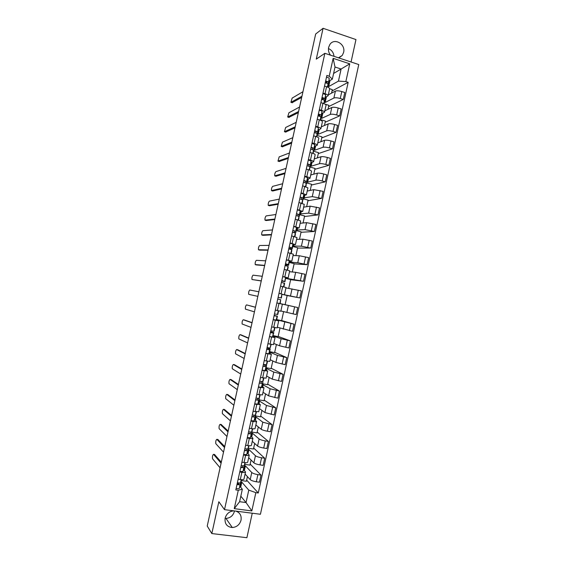 <?xml version="1.0" encoding="UTF-8"?>
<svg xmlns="http://www.w3.org/2000/svg" width="566" height="566" viewBox="0 0 566 566"><rect width="100%" height="100%" fill="white"/><g stroke="black" fill="none" stroke-linecap="round" stroke-linejoin="round"><path stroke-width="0.85" d="M338.829 57.944L342.274 55.411L343.612 52.397C345.854 44.098 334.265 37.413 329.844 44.537L328.62 47.374C328.082 50.225 328.712 52.829 330.509 55.178M234.494 510.935L234.409 511.353C233.121 515.676 230.298 518.039 225.947 518.421L225.084 518.378M233.984 510.872L233.284 510.9C229.074 511.537 226.35 513.97 225.119 518.208C224.553 523.812 226.952 526.925 232.308 527.533C236.786 527.116 239.694 524.668 241.031 520.196C241.675 515.591 239.942 512.563 235.824 511.105M351.054 61.998L355.964 39.57L323.073 28.3L315.665 34.01L207.234 526.055L211.825 533.568L246.896 537.7L252.259 513.221M224.504 509.655L260.424 514.268L358.766 64.559L324.863 53.303L224.504 509.655L218.837 501.738L211.825 533.568M323.073 28.3L316.281 59.133L324.863 53.303M328.443 48.591C331.733 50.006 333.579 52.588 333.99 56.331M245.085 474.053L250.207 479.621C251.311 480.555 253.349 481.27 256.32 481.765L259.461 482.211L261.025 475.079L257.884 474.626C254.912 474.124 252.875 473.417 251.764 472.518L245.403 465.86L244.583 465.74M243.585 469.674L245.545 471.966C245.347 472.483 244.13 472.603 241.894 472.313L240.317 479.501C242.559 479.777 243.776 479.65 243.974 479.105L245.531 472.023M240.317 479.501L238.173 479.197M250.172 464.078L261.025 475.079M244.767 464.361L249.939 465.125L251.063 460.024M241.894 472.313L239.751 472.002M241.024 466.922L241.456 467.382M248.686 457.668L253.893 462.825C255.011 463.695 257.049 464.382 260.013 464.898L263.148 465.365L264.711 458.241L261.577 457.767C258.612 457.243 256.568 456.564 255.45 455.729L248.983 449.574L248.156 449.446M241.901 462.196L244.045 462.514C246.281 462.818 247.491 462.719 247.682 462.231L249.238 455.149M253.681 448.06L264.711 458.241M248.432 448.222L253.476 449.008L254.693 443.468M247.25 452.984L249.245 455.099C249.061 455.566 247.851 455.644 245.623 455.34L243.479 455.014M252.273 441.296L257.572 446.05C258.697 446.857 260.742 447.522 263.706 448.046L266.834 448.534L268.39 441.423L265.263 440.921C262.306 440.39 260.261 439.732 259.122 438.961L252.549 433.308L251.736 433.174M245.637 445.216L247.767 445.555C250.002 445.874 251.205 445.817 251.382 445.378L252.931 438.296M257.197 432.063L268.39 441.423M251.969 432.084L257.014 432.898L258.322 426.927M250.908 436.315L252.945 438.254C252.776 438.664 251.573 438.707 249.344 438.381L247.208 438.042M255.867 424.946L261.244 429.29C262.391 430.033 264.435 430.676 267.393 431.214L270.513 431.724L272.069 424.62L262.801 422.208L256.122 417.057L255.301 416.916M249.358 428.257L251.488 428.611C253.717 428.95 254.912 428.929 255.075 428.547L256.631 421.465M260.7 416.081L272.069 424.62M255.514 415.96L260.537 416.817L261.945 410.407M254.566 419.661L256.639 421.429C256.476 421.783 255.287 421.79 253.066 421.444L250.936 421.09M259.447 408.61L264.916 412.55L274.192 414.935L275.748 407.838L266.466 405.475L258.867 400.678M253.08 411.319L258.768 411.73L260.318 404.655M264.202 400.112L275.748 407.838M259.044 399.858L264.067 400.742L265.567 393.908M258.216 403.034L260.325 404.619L254.65 404.159M263.034 392.295L268.581 395.832L277.864 398.167L279.413 391.071L270.131 388.764L262.426 384.455M256.794 394.403L262.454 394.934L264.004 387.859M267.704 384.165L279.413 391.071M262.582 383.776L267.584 384.696L269.183 377.423M261.86 386.415L264.011 387.83L258.372 387.25M266.607 375.994L272.246 379.128L281.528 381.413L283.085 374.331L273.795 372.067L265.985 368.254M260.509 377.501L266.133 378.152L267.69 371.084M271.199 368.233L283.085 374.331M266.105 367.709L271.107 368.657L272.791 360.959M265.504 369.824L267.69 371.063L262.079 370.355M270.18 359.714L275.904 362.445L285.193 364.674L286.743 357.599L277.446 355.398L269.536 352.073M264.216 360.62L269.812 361.391L271.362 354.323L265.787 353.481M274.687 352.321L286.743 357.599M269.628 351.656L274.616 352.639L276.399 344.517M269.14 353.248L271.369 354.309M273.753 343.449L279.554 345.784L288.858 347.963L290.4 340.895L281.104 338.737L273.088 335.9M267.923 343.753L273.491 344.652L275.041 337.584L269.487 336.629M278.175 336.423L290.4 340.895M273.152 335.624L278.125 336.643L280.007 328.089M272.762 336.685L275.041 337.577M277.319 327.205L292.509 331.266L294.058 324.205L276.632 319.755M271.623 326.907L277.156 327.933L278.705 320.865L273.187 319.79M281.663 320.547L294.058 324.205M276.668 319.606L281.635 320.66L283.608 311.675M276.371 320.144L278.713 320.858M280.877 310.975L296.167 314.583L297.709 307.536L279.937 303.567M278.295 310.727L275.317 310.111L280.828 311.229L282.377 304.168L276.88 302.973M285.144 304.678L297.709 307.536M280.092 303.588L285.137 304.692L287.16 295.487L282.208 294.384M279.852 303.56L280.694 299.704L280.184 303.595L276.894 302.916L282.377 304.168M282.222 294.32L299.81 297.928L301.353 290.882L285.943 287.91M279.01 293.28L282.024 294.094M287.146 295.537L299.81 297.928M284.486 294.539L286.035 287.493L280.573 286.177M285.752 278.217L303.454 281.281L304.996 274.248L295.671 272.296L289.495 271.73M282.703 276.491L288.144 277.878L285.724 277.616M288.724 288.356L290.655 279.547L285.71 278.408M290.62 279.703L303.454 281.281M288.144 277.871L289.693 270.831L284.259 269.395M289.29 262.129L297.766 262.737L307.09 264.662L308.633 257.636L299.301 255.733L293.039 255.563M286.382 259.723L291.801 261.23L289.353 261.145M292.311 271.984L294.15 263.629L289.219 262.454M294.094 263.883L307.09 264.662M291.801 261.216L293.344 254.191L287.938 252.634M292.813 246.054L301.395 246.189L310.727 248.057L312.269 241.038L302.93 239.185L296.584 239.411M290.061 242.977L295.445 244.604L292.976 244.689M295.898 255.641L297.638 247.724L292.714 246.521M297.56 248.078L310.727 248.057M295.452 244.583L296.994 237.571L291.617 235.895M296.343 230.001L305.024 229.647L314.363 231.473L315.899 224.461L306.553 222.657L300.129 223.28M293.74 226.244L299.096 227.992L296.584 228.254M299.485 239.312L301.119 231.834L296.209 230.595M301.02 232.293L314.363 231.473M299.103 227.964L300.638 220.966L295.289 219.169M299.86 213.969L308.64 213.134L317.986 214.903L319.521 207.899L310.175 206.151L303.666 207.163M297.412 209.533L302.732 211.401L300.192 211.833M303.065 222.997L304.607 215.964L299.704 214.691M304.48 216.523L317.986 214.903M302.739 211.373L304.275 204.383L298.961 202.465M303.376 197.951L312.262 196.635L321.608 198.355L323.144 191.365L313.79 189.66L307.197 191.067M301.077 192.843L306.376 194.824L303.8 195.433M306.638 206.703L308.081 200.109L303.192 198.808M307.939 200.767L321.608 198.355M306.383 194.789L307.911 187.82L302.626 185.782M306.892 181.948L307.685 182.167L315.878 180.158C317.208 179.974 319.323 180.25 322.203 180.993L325.231 181.828L326.759 174.837L323.738 173.995C320.851 173.246 318.743 172.984 317.399 173.189L310.727 174.986M304.741 176.168L306.8 176.734C308.951 177.356 310.012 177.865 310.005 178.276L307.395 179.047M310.21 190.424L311.555 184.275L306.673 182.938M311.392 185.032L325.231 181.828M310.012 178.233L311.541 171.272C311.555 170.847 310.493 170.324 308.35 169.694L306.291 169.121M310.401 165.965L311.194 166.192L319.486 163.694C320.83 163.454 322.945 163.708 325.825 164.458L328.846 165.314L330.374 158.339L327.36 157.468C324.481 156.711 322.365 156.464 321.007 156.732L314.25 158.926M308.399 159.513L310.458 160.093C312.595 160.73 313.656 161.282 313.635 161.734L310.989 162.683M313.776 174.165L315.029 168.456L310.154 167.083M314.838 169.319L328.846 165.314M313.649 161.692L315.17 154.744C315.198 154.27 314.137 153.704 312 153.061L309.942 152.473M313.911 149.997L314.696 150.231L323.087 147.252C324.452 146.948 326.568 147.181 329.44 147.945L332.454 148.823L333.982 141.847L330.976 140.962C328.096 140.191 325.981 139.972 324.615 140.297L317.774 142.88M312.05 142.873L314.109 143.474C316.245 144.132 317.293 144.712 317.264 145.221L314.583 146.339M317.335 157.928L318.495 152.65L313.635 151.249L313.925 148.363L311.102 147.188M318.283 153.612L332.454 148.823M317.271 145.165L318.792 138.238C318.828 137.708 317.781 137.114 315.651 136.448L313.599 135.84M317.406 134.05L318.198 134.284L326.688 130.824C328.061 130.463 330.183 130.668 333.056 131.446L336.062 132.345L337.591 125.383L334.584 124.478C331.718 123.692 329.589 123.494 328.216 123.883L321.29 126.848M315.701 126.26L317.752 126.869C319.882 127.541 320.929 128.164 320.88 128.723L318.163 130.01M315.503 131.135L314.717 131.468M320.894 141.698L321.955 136.866L316.967 135.387M321.721 137.927L336.062 132.345M320.894 128.666L322.415 121.747C322.464 121.166 321.424 120.53 319.295 119.851L317.25 119.235M320.908 118.117L321.693 118.358L330.289 114.417C331.676 113.992 333.798 114.176 336.664 114.969L339.664 115.889L341.192 108.934L338.192 108.007C335.327 107.207 333.197 107.031 331.81 107.483L324.806 110.837M319.351 109.655L321.396 110.285C323.519 110.978 324.551 111.629 324.502 112.238L321.75 113.702M319.5 114.764L318.269 115.351M324.452 125.496L325.415 121.096L320.49 119.603M325.16 122.256L339.664 115.889M324.516 112.174L326.03 105.269C326.087 104.639 325.054 103.974 322.938 103.274L320.894 102.644M324.403 102.205L325.188 102.446L333.883 98.031C335.277 97.543 337.407 97.706 340.272 98.512L343.265 99.453L344.786 92.506L341.793 91.55C338.935 90.744 336.805 90.595 335.405 91.105L328.315 94.847M322.995 93.079L325.033 93.723C327.155 94.43 328.181 95.116 328.11 95.774L325.323 97.409M323.363 98.442L321.813 99.248M328.004 109.309L328.874 105.34L325.096 104.172M328.598 106.606L343.265 99.453M328.131 95.711L329.638 88.82C329.709 88.133 328.69 87.433 326.575 86.718L324.53 86.067M325.188 102.446L326.419 96.828M321.693 118.358L322.832 113.186M318.198 134.284L319.238 129.557M314.696 150.231L315.637 145.95M311.194 166.192L312.036 162.357M307.685 182.167L308.428 178.785M304.175 198.164L304.819 195.228M300.659 214.174L301.204 211.691M297.143 230.206L297.589 228.176M293.62 246.252L293.966 244.675M290.089 262.32L290.337 261.195M286.559 278.401L286.707 277.729M277.333 320.427L277.446 319.924M273.689 337.032L273.902 336.07M270.039 353.651L270.35 352.229M266.388 370.291L266.798 368.409M262.73 386.953L263.24 384.611M259.065 403.629L259.681 400.82M255.4 420.326L256.122 417.057M251.729 437.037L252.549 433.308M248.057 453.769L248.983 449.574M244.378 470.523L245.403 465.86M240.819 496.184L246.047 502.558L248.778 490.121L241.824 482.161L241.003 482.048M240.699 487.298L241.824 482.161M237.409 483.421L238.194 484.347M239.92 486.378L242.347 489.229L239.609 501.709L246.047 502.558L251.835 510.928L234.253 508.65L238.293 490.248L242.347 489.229M333.593 73.46L341.1 69.024L335.008 67.021L332.348 79.148L329.214 76.219L326.865 75.455L235.817 489.908L238.293 490.248M329.214 76.219L333.141 58.333L349.746 63.831L345.861 81.589L338.447 81.115L341.1 69.024L349.746 63.831M248.778 490.121L255.839 492.653L258.273 492.986L348.168 82.332L345.861 81.589M255.839 492.653L251.835 510.928M327.891 86.308L328.676 86.556L338.447 81.115M328.676 86.556L330.006 80.492M332.348 79.148L328.903 81.129M327.014 82.212L325.804 82.912M246.656 480.11L258.273 492.986M241.222 480.534L246.401 481.263L247.427 476.593M332.03 90.97L348.168 82.332M331.549 93.135L332.327 89.605L329.653 88.756M234.253 508.65L239.609 501.709M335.008 67.021L333.141 58.333M241.512 479.621L240.515 482.692C240.189 483.06 239.149 483.053 237.409 482.671M214.493 454.491L221.313 462.167M239.135 482.954L238.718 484.213L237.076 484.171M238.71 484.22L237.253 483.357M241.109 480.874L240.111 484.531C239.786 484.906 238.746 484.899 236.998 484.517M240.345 485.02L239.255 488.437C238.923 488.819 237.883 488.819 236.142 488.437M221.087 463.193L213.531 454.349C212.611 454.958 212.271 456.415 212.512 458.715L220.068 467.813M245.227 462.804L244.229 465.797L241.13 465.712M217.825 439.485L224.744 446.602M242.878 466.009L242.425 467.318L240.798 467.247M242.022 467.431L240.883 466.858M244.731 464.297L243.819 467.636L240.727 467.558M243.988 468.436L242.963 471.535L239.864 471.471M224.539 447.529L216.849 439.336C215.929 439.973 215.582 441.423 215.816 443.687L223.52 452.142M248.863 446.249L247.929 448.923L244.852 448.781M221.157 424.5L228.169 431.051M246.62 449.086L246.132 450.444L244.512 450.338M248.347 447.741L247.526 450.755L244.448 450.621M247.625 451.873L246.67 454.654L243.585 454.533M227.992 431.879L220.16 424.33C219.233 425.002 218.886 426.446 219.12 428.667L226.973 436.492M252.493 429.707L251.637 432.063L248.566 431.865M224.483 409.522L231.593 415.515M250.363 432.176L249.832 433.584L248.219 433.45M251.948 431.207L251.233 433.896L248.163 433.705M251.262 435.325L250.377 437.787L247.307 437.61M231.43 416.251L223.464 409.345C222.537 410.046 222.19 411.482 222.417 413.668L230.419 420.856M256.122 413.18L255.33 415.225L252.28 414.963M227.808 394.566L235.017 399.992M254.113 415.295L253.533 416.746L251.927 416.59M255.542 414.687L254.926 417.057L251.877 416.809M254.891 418.79L254.077 420.941L251.021 420.708M234.876 400.629L226.768 394.382C225.841 395.103 225.487 396.54 225.714 398.683L233.857 405.235M259.744 396.674L259.023 398.407L255.988 398.089M231.133 379.616L238.435 384.491M257.877 398.436L257.226 399.921L255.627 399.738M259.115 398.188L258.62 400.24L255.584 399.929M258.513 402.285L257.771 404.117L254.728 403.82M238.314 385.036L230.072 379.425C229.138 380.175 228.784 381.604 229.004 383.72L237.295 389.634M263.367 380.189L262.716 381.604L259.688 381.229M234.451 364.688L241.845 369.004M261.542 381.583L260.919 383.118L259.32 382.913M262.582 381.654L262.971 381.986L262.313 383.437L259.285 383.069M262.136 385.786L261.457 387.307L258.436 386.953M241.746 369.449L233.369 364.483C232.435 365.261 232.074 366.69 232.286 368.763L240.734 374.041M266.982 363.719L266.395 364.822L263.388 364.391M237.77 349.774L245.255 353.538M263.374 364.469L265.221 365.212L264.605 366.336L263.013 366.103M264.343 364.596L266.586 365.516L265.999 366.648L262.985 366.223M265.751 369.315L265.143 370.525L262.136 370.107M245.177 353.884L236.659 349.562C235.732 350.361 235.364 351.79 235.576 353.828L244.165 358.476M271.22 344.404L270.081 348.062L267.088 347.566M241.081 334.881L248.658 338.079M266.968 348.097L268.829 348.762L268.284 349.576L266.706 349.307M266.989 347.998L270.201 349.059L269.678 349.887L266.685 349.399M269.366 352.859L268.829 353.75L265.829 353.283M248.601 338.334L239.949 334.648C239.015 335.482 238.654 336.904 238.852 338.914L247.59 342.918M274.199 330.841L273.753 331.315L270.774 330.77M244.392 319.995L252.061 322.641M270.562 331.747L272.444 332.327L271.963 332.829L270.385 332.539M270.576 331.683L273.81 332.631L273.357 333.141L270.371 332.596M273.803 332.638L272.508 337.003L269.522 336.473M252.026 322.804L243.239 319.755C242.305 320.611 241.937 322.033 242.135 324.007L251.014 327.381M275.317 310.097L276.894 310.423M278.599 310.791L277.807 314.427L274.46 313.981M255.443 307.281L246.521 304.876L255.457 307.218M273.208 319.684L276.583 320.009L277.411 316.217L274.156 315.389L276.045 315.913L274.064 315.786M277.411 316.217L274.064 315.814M246.521 304.876C245.587 305.76 245.212 307.175 245.403 309.121L254.438 311.859M281.097 297.886L278.118 297.334L281.097 297.886L281.939 294.03L278.996 293.358M281.408 298.027L281.939 294.03M257.855 296.351L248.835 294.391L257.855 296.351M280.694 299.704L277.743 299.046M258.86 291.78L249.804 290.011C248.863 290.924 248.488 292.332 248.679 294.249L248.835 294.391M281.705 281.033L283.637 281.352L281.818 280.517M281.691 281.076L285.002 281.649L281.826 280.474M285.002 281.642L285.604 277.347L282.675 276.611M261.244 280.955L252.111 279.533L261.266 280.863M283.842 286.92L284.613 283.425L281.422 282.3M283.276 286.785L280.573 286.163M262.277 276.293L253.08 275.161C252.139 276.095 251.764 277.51 251.948 279.392L252.111 279.533M285.278 264.754L287.231 264.987L287.033 264.223L285.483 263.82M285.257 264.831L288.596 265.291L288.419 264.527L285.497 263.749M289.424 261.52L289.261 260.685L286.346 259.893M264.633 265.581L256.525 264.959M288.2 267.074L288.023 266.338L285.101 265.567M265.68 260.827L256.356 260.325C255.415 261.287 255.033 262.695 255.209 264.548L264.676 265.383M288.851 248.495L290.825 248.63L290.691 247.575L289.148 247.144M288.823 248.608L292.183 248.948L292.077 247.873L289.169 247.038M293.011 245.177L292.919 244.038L290.018 243.189M268.022 250.214L259.773 250.137M291.794 250.731L291.681 249.691L288.766 248.863M269.091 245.375L259.624 245.502C258.683 246.493 258.301 247.901 258.471 249.726L268.086 249.931M293.308 232.364L294.405 232.322L294.341 230.942L292.806 230.489M294.511 232.69L295.763 232.626L295.728 231.246L292.834 230.355M296.591 228.862L296.57 227.412L293.683 226.506M271.404 234.869L263.013 235.329M295.374 234.402L295.332 233.058L292.438 232.173M272.494 229.938L262.893 230.695C261.952 231.713 261.563 233.121 261.725 234.918L271.489 234.487M297.992 215.979L297.985 214.33L296.464 213.849M298.975 216.46L299.379 214.634L296.499 213.679M300.171 212.554L300.221 210.8L297.341 209.837M274.786 219.537L266.253 220.528M298.954 218.094L298.975 216.438L296.096 215.497M275.89 214.514L266.154 215.901C265.213 216.948 264.824 218.356 264.98 220.124L274.885 219.063M301.579 199.317L301.636 197.739L300.114 197.23M302.605 200.201L303.022 198.036L300.157 197.032M303.744 196.275L303.857 194.209L300.999 193.19M278.161 204.22L269.487 205.748M302.534 201.8L302.626 199.84L299.761 198.843M279.286 199.112L269.416 201.128C268.475 202.196 268.079 203.604 268.234 205.345L278.281 203.654M305.187 182.677L305.272 181.162L303.758 180.625M306.22 183.95L306.659 181.46L303.808 180.398M307.317 180.009L307.501 177.639L304.65 176.564M281.528 188.917L272.72 190.983M306.107 185.528L306.263 183.264L303.411 182.21M282.675 183.724L272.678 186.363C271.73 187.459 271.333 188.867 271.482 190.579L281.677 188.259M308.795 166.057L308.909 164.607L307.402 164.041M309.814 167.72L310.295 164.904L307.458 163.786M310.89 163.758L311.13 161.084L308.3 159.952M284.896 173.635L275.953 176.231M309.673 169.276L309.899 166.708L307.062 165.59M286.063 168.35L275.932 171.618C274.984 172.743 274.581 174.144 274.729 175.835L285.066 172.878M312.411 149.459L312.538 148.073L311.038 147.478M311.633 147.606L311.017 147.592M314.448 147.528L314.767 144.549L311.944 143.361M288.264 158.367L279.18 161.494M313.239 153.039L313.529 150.167L310.706 149M289.445 152.99L279.18 156.881L277.97 161.105L288.448 157.518M316.033 132.876L316.168 131.553L314.675 130.93M316.033 131.376L314.562 131.461M316.974 135.295L317.554 131.843L314.746 130.612M318.007 131.312L318.389 128.036C318.248 127.583 317.314 127.166 315.587 126.791M291.624 143.113L282.406 146.771M316.804 136.823L317.158 133.64L314.349 132.416M292.827 137.651L282.427 142.165L281.21 146.389L291.83 142.172M319.649 116.32L319.79 115.047L318.304 114.403M319.783 115.167L318.099 115.351M320.547 119.108L321.177 115.344C321.042 114.863 320.108 114.431 318.382 114.056M321.566 115.117L322.012 111.537C321.877 111.049 320.943 110.618 319.224 110.236M294.985 127.874L285.632 132.062M320.413 120.233L320.781 117.141C320.646 116.667 319.712 116.235 317.986 115.86M296.202 122.327L285.674 127.463L284.443 131.687L295.211 126.841M323.264 99.779L323.412 98.569L321.934 97.897M323.356 99.008L321.637 99.255M324.113 102.941L324.799 98.859C324.665 98.343 323.738 97.897 322.019 97.515M325.117 98.944L325.634 95.053C325.507 94.529 324.58 94.076 322.853 93.701M298.339 112.655L288.851 117.367M324.021 103.656L324.403 100.649C324.268 100.14 323.342 99.694 321.622 99.312M299.577 107.016L288.915 112.776L287.677 117.006L298.586 111.523M326.879 83.259L327.028 82.105L325.556 81.405M326.929 82.869L326.341 83.068M327.672 86.789L328.414 82.388C328.294 81.837 327.367 81.37 325.648 80.995M328.669 82.785L329.249 78.596C329.129 78.03 328.202 77.563 326.483 77.181M301.685 97.444L292.07 102.694M327.629 87.1L328.018 84.185C327.898 83.634 326.971 83.174 325.252 82.792M302.952 91.72L292.155 98.102L290.903 102.333L301.954 96.227M335.405 91.105L333.883 98.031M331.81 107.483L330.289 114.417M328.216 123.883L326.688 130.824M324.615 140.297L323.087 147.252M321.007 156.732L319.486 163.694M317.399 173.189L315.878 180.158M313.79 189.66L312.262 196.635M310.175 206.151L308.64 213.134M306.553 222.657L305.024 229.647M302.93 239.185L301.395 246.189M299.301 255.733L297.766 262.737M295.671 272.296L294.129 279.314M292.035 288.879L290.492 295.898M288.391 305.484L286.849 312.51M284.748 322.104L283.205 329.136M281.104 338.737L279.554 345.784M277.446 355.398L275.904 362.445M273.795 372.067L272.246 379.128M270.131 388.764L268.581 395.832M266.466 405.475L264.916 412.55M262.801 422.208L261.244 429.29M259.122 438.961L257.572 446.05M255.45 455.729L253.893 462.825M251.764 472.518L250.207 479.621M322.938 103.274L321.396 110.285M319.295 119.851L317.752 126.869M315.651 136.448L314.109 143.474M312 153.061L310.458 160.093M308.35 169.694L306.8 176.734M304.692 186.348L303.143 193.395M301.034 203.017L299.485 210.071M297.369 219.707L295.813 226.768M293.697 236.411L292.141 243.486M290.025 253.136L288.469 260.219M286.346 269.883L284.79 276.972M282.667 286.651L281.104 293.747M278.981 303.433L277.418 310.536M275.288 320.236L273.725 327.346M271.595 337.053L270.032 344.178M267.895 353.899L266.331 361.023M264.195 370.751L262.631 377.89M260.487 387.632L258.917 394.778M256.78 404.527L255.209 411.687M253.066 421.444L251.488 428.611M249.344 438.381L247.767 445.555M245.623 455.34L244.045 462.514M326.575 86.718L325.033 93.723M338.192 108.007L336.664 114.969M334.584 124.478L333.056 131.446M330.976 140.962L329.44 147.945M327.36 157.468L325.825 164.458M323.738 173.995L322.203 180.993M320.115 190.537L318.58 197.541M316.486 207.099L314.951 214.111M312.849 223.683L311.314 230.702M309.22 240.281L307.678 247.307M305.576 256.893L304.034 263.933M301.933 273.534L300.39 280.573M298.282 290.188L296.74 297.242M294.631 306.864L293.082 313.918M290.974 323.554L289.424 330.622M287.316 340.265L285.766 347.34M283.651 356.99L282.101 364.08M279.979 373.744L278.43 380.833M276.307 390.512L274.751 397.608M272.628 407.294L271.072 414.404M268.949 424.097L267.393 431.214M265.263 440.921L263.706 448.046M261.577 457.767L260.013 464.898M257.884 474.626L256.32 481.765M341.793 91.55L340.272 98.512M240.515 482.692L241.194 479.6M240.331 485.097L241.173 481.263M239.255 488.437L240.111 484.531M213.531 454.349L214.747 454.533M244.229 465.797L244.922 462.627M243.974 468.507L244.816 464.679M242.963 471.535L243.819 467.636M216.849 439.336L218.059 439.527M248.849 446.305L248.983 445.704M247.929 448.923L248.644 445.668M247.611 451.93L248.453 448.109M246.67 454.654L247.526 450.755M220.16 424.33L221.37 424.528M252.486 429.757L252.698 428.773M251.637 432.063L252.365 428.738M251.247 435.374L252.089 431.561M250.377 437.787L251.233 433.896M223.464 409.345L224.674 409.558M256.115 413.23L256.412 411.864M255.33 415.225L256.08 411.822M254.877 418.84L255.719 415.027M254.077 420.941L254.926 417.057M226.768 394.382L227.978 394.594M259.737 396.716L260.119 394.969M259.023 398.407L259.787 394.919M258.506 402.32L259.341 398.514M257.771 404.117L258.62 400.24M230.072 379.425L231.275 379.645M263.36 380.218L263.827 378.095M262.716 381.604L263.494 378.046M262.129 385.821L262.964 382.015M261.457 387.307L262.313 383.437M233.369 364.483L234.565 364.709M266.975 363.747L267.527 361.242M266.395 364.822L267.194 361.186M265.744 369.343L266.579 365.537M265.143 370.525L265.999 366.648M236.659 349.562L237.862 349.795M270.081 348.062L270.895 344.347M269.359 352.88L270.194 349.08M268.829 353.75L269.678 349.887M239.949 334.648L241.144 334.888M274.199 330.848L274.913 327.587M273.753 331.315L274.588 327.523M272.508 337.003L273.357 333.141M243.239 319.755L244.434 320.002M277.425 314.59L278.274 310.734M276.18 320.271L277.029 316.408M284.762 281.196L285.604 277.347M283.516 286.842L284.358 283.014M288.596 265.277L289.424 261.499M288.419 264.527L289.261 260.685M287.521 270.166L288.207 267.06M287.195 270.088L288.023 266.338M255.386 264.697L256.575 264.973M292.183 248.927L293.011 245.156M292.077 247.873L292.919 244.038M291.2 253.434L291.794 250.71M290.874 253.349L291.681 249.691M258.662 249.868L259.844 250.151M295.77 232.598L296.598 228.827M295.728 231.246L296.57 227.412M294.865 236.722L295.381 234.374M294.546 236.63L295.332 233.058M261.931 235.06L263.112 235.35M299.35 216.283L300.178 212.519M299.379 214.634L300.221 210.8M298.53 220.025L298.961 218.059M298.211 219.933L298.975 216.438M265.192 220.266L266.374 220.563M302.93 199.989L303.758 196.232M303.022 198.036L303.857 194.209M302.194 203.35L302.541 201.765M301.876 203.251L302.626 199.84M268.454 205.479L269.635 205.791M306.503 183.709L307.331 179.96M306.659 181.46L307.501 177.639M305.852 186.688L306.114 185.485M305.534 186.589L306.263 183.264M271.715 190.714L272.89 191.032M310.076 167.451L310.897 163.701M310.295 164.904L311.13 161.084M309.503 170.048L309.687 169.22M309.185 169.949L309.899 166.708M274.97 175.962L276.144 176.288M313.642 151.214L314.463 147.464M313.925 148.363L314.767 144.549M313.154 153.428L313.253 152.983M312.835 153.322L313.529 150.167M278.224 161.225L279.392 161.558M317.201 134.984L318.028 131.248M317.554 131.843L318.389 128.036M316.486 136.717L317.158 133.64M281.472 146.502L282.639 146.842M320.759 118.782L321.58 115.047M321.177 115.344L322.012 111.537M320.13 120.126L320.781 117.141M284.719 131.8L285.887 132.14M324.318 102.595L325.139 98.859M324.799 98.859L325.634 95.053M323.766 103.557L324.403 100.649M287.96 117.105L289.127 117.452M327.87 86.421L328.683 82.693M328.414 82.388L329.249 78.596M327.403 87.008L328.018 84.185M291.2 102.425L292.36 102.779M342.274 55.411L338.468 57.824M232.308 527.533L225.947 518.421"/></g></svg>

